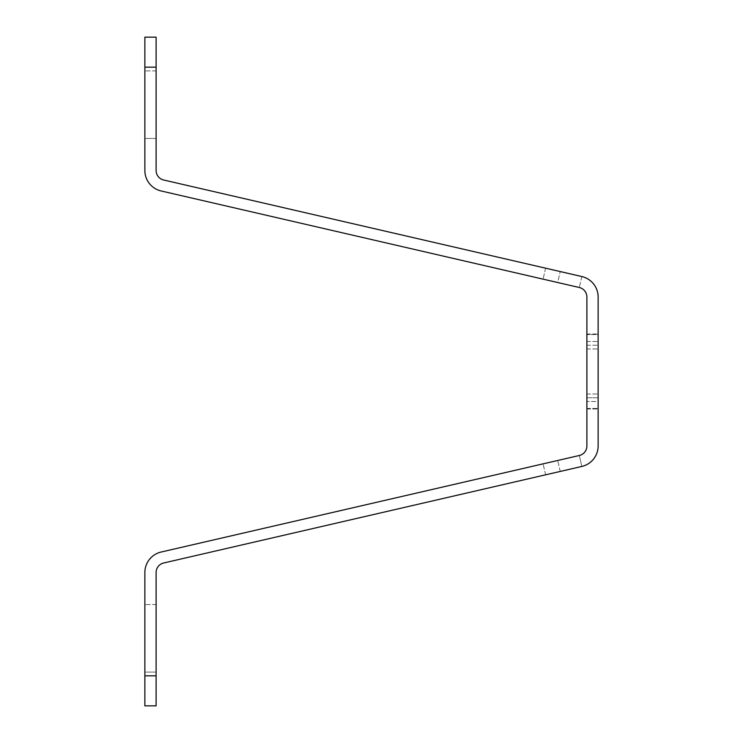 <?xml version="1.0" encoding="UTF-8"?>
<svg xmlns="http://www.w3.org/2000/svg" width="743" height="743" viewBox="0 0 743 743"><rect width="100%" height="100%" fill="white"/><g stroke="black" fill="none" stroke-linecap="round" stroke-linejoin="round"><path stroke-width="0.56" stroke-dasharray="3.71 2.79" d="M586.886 397.765L598.134 397.765L598.134 345.235L598.134 397.765L598.134 345.235L598.134 397.765L586.886 397.765L586.886 345.235L586.886 397.765L586.886 345.235L586.886 397.765L598.134 397.765L586.886 397.765M156.114 138.439L144.866 138.439L144.866 70.91L144.866 138.439L156.114 138.439L156.114 70.91L156.114 138.439L144.866 138.439L156.114 138.439M156.114 672.09L144.866 672.09L144.866 604.561L144.866 672.09L156.114 672.09L156.114 604.561L156.114 672.09L144.866 672.09L156.114 672.09M144.866 67.167L156.114 67.167L156.114 37.15L144.866 37.15L144.866 170.5A21.008 21.008 0 0 0 161.147 190.97L579.326 287.513A9.752 9.752 0 0 1 586.886 297.024L586.886 445.976A9.752 9.752 0 0 1 579.326 455.487L543.087 463.855L579.326 455.487A9.752 9.752 0 0 0 586.886 445.976A9.752 9.752 0 0 1 579.326 455.487A9.752 9.752 0 0 0 586.886 445.976A9.752 9.752 0 0 1 579.326 455.487A9.752 9.752 0 0 0 586.886 445.976A9.752 9.752 0 0 1 579.326 455.487A9.752 9.752 0 0 0 586.886 445.976A9.752 9.752 0 0 1 579.326 455.487A9.752 9.752 0 0 0 586.886 445.976A9.752 9.752 0 0 1 579.326 455.487A9.752 9.752 0 0 0 586.886 445.976A9.752 9.752 0 0 1 579.326 455.487A9.752 9.752 0 0 0 586.886 445.976A9.752 9.752 0 0 1 579.326 455.487A9.752 9.752 0 0 0 586.886 445.976A9.752 9.752 0 0 1 579.326 455.487A9.752 9.752 0 0 0 586.886 445.976A9.752 9.752 0 0 1 579.326 455.487A9.752 9.752 0 0 0 586.886 445.976L586.886 297.024A9.752 9.752 0 0 0 579.326 287.513A9.752 9.752 0 0 1 586.886 297.024A9.752 9.752 0 0 0 579.326 287.513A9.752 9.752 0 0 1 586.886 297.024A9.752 9.752 0 0 0 579.326 287.513A9.752 9.752 0 0 1 586.886 297.024A9.752 9.752 0 0 0 579.326 287.513A9.752 9.752 0 0 1 586.886 297.024A9.752 9.752 0 0 0 579.326 287.513A9.752 9.752 0 0 1 586.886 297.024A9.752 9.752 0 0 0 579.326 287.513A9.752 9.752 0 0 1 586.886 297.024A9.752 9.752 0 0 0 579.326 287.513A9.752 9.752 0 0 1 586.886 297.024A9.752 9.752 0 0 0 579.326 287.513A9.752 9.752 0 0 1 586.886 297.024A9.752 9.752 0 0 0 579.326 287.513A9.752 9.752 0 0 1 586.886 297.024A9.752 9.752 0 0 0 579.326 287.513A9.752 9.752 0 0 1 586.886 297.024L586.886 445.976A9.752 9.752 0 0 1 579.326 455.487L161.147 552.03A21.008 21.008 0 0 0 144.866 572.5L144.866 705.85L156.114 705.85L156.114 675.833L144.866 675.833M156.114 104.679L156.114 70.91L156.114 104.679M156.114 67.167L156.114 170.5A9.752 9.752 0 0 0 163.674 180.01L581.853 276.554A21.008 21.008 0 0 1 598.134 297.024L598.134 445.976A21.008 21.008 0 0 1 581.853 466.446L545.613 474.814L581.853 466.446A21.008 21.008 0 0 0 598.134 445.976A21.008 21.008 0 0 1 581.853 466.446A21.008 21.008 0 0 0 598.134 445.976A21.008 21.008 0 0 1 581.853 466.446A21.008 21.008 0 0 0 598.134 445.976A21.008 21.008 0 0 1 581.853 466.446A21.008 21.008 0 0 0 598.134 445.976A21.008 21.008 0 0 1 581.853 466.446A21.008 21.008 0 0 0 598.134 445.976A21.008 21.008 0 0 1 581.853 466.446A21.008 21.008 0 0 0 598.134 445.976A21.008 21.008 0 0 1 581.853 466.446A21.008 21.008 0 0 0 598.134 445.976A21.008 21.008 0 0 1 581.853 466.446A21.008 21.008 0 0 0 598.134 445.976A21.008 21.008 0 0 1 581.853 466.446A21.008 21.008 0 0 0 598.134 445.976A21.008 21.008 0 0 1 581.853 466.446A21.008 21.008 0 0 0 598.134 445.976L598.134 297.024A21.008 21.008 0 0 0 581.853 276.554A21.008 21.008 0 0 1 598.134 297.024A21.008 21.008 0 0 0 581.853 276.554A21.008 21.008 0 0 1 598.134 297.024A21.008 21.008 0 0 0 581.853 276.554A21.008 21.008 0 0 1 598.134 297.024A21.008 21.008 0 0 0 581.853 276.554A21.008 21.008 0 0 1 598.134 297.024A21.008 21.008 0 0 0 581.853 276.554A21.008 21.008 0 0 1 598.134 297.024A21.008 21.008 0 0 0 581.853 276.554A21.008 21.008 0 0 1 598.134 297.024A21.008 21.008 0 0 0 581.853 276.554A21.008 21.008 0 0 1 598.134 297.024A21.008 21.008 0 0 0 581.853 276.554A21.008 21.008 0 0 1 598.134 297.024A21.008 21.008 0 0 0 581.853 276.554A21.008 21.008 0 0 1 598.134 297.024A21.008 21.008 0 0 0 581.853 276.554A21.008 21.008 0 0 1 598.134 297.024L598.134 445.976A21.008 21.008 0 0 1 581.853 466.446L579.326 455.487L581.853 466.446L579.326 455.487L581.853 466.446L579.326 455.487L581.853 466.446L579.326 455.487L581.853 466.446L579.326 455.487L581.853 466.446L579.326 455.487L581.853 466.446L579.326 455.487L581.853 466.446L579.326 455.487L581.853 466.446L579.326 455.487L581.853 466.446L579.326 455.487L581.853 466.446L163.674 562.99A9.752 9.752 0 0 0 156.114 572.5L156.114 675.833M156.114 638.321L156.114 604.561L156.114 638.321M557.705 282.526L543.087 279.145L557.705 282.526L560.241 271.557L557.705 282.526M586.886 401.517L586.886 394.013L586.886 401.517L598.134 401.517L598.134 409.012L598.134 394.013L598.134 401.517L586.886 401.517M598.134 334.564L598.134 348.987L598.134 334.564L586.886 334.564L598.134 334.564M545.613 474.814L543.087 463.855L545.613 474.814M586.886 394.013L598.134 394.013L586.886 394.013M586.886 348.987L598.134 348.987L586.886 348.987M545.613 268.186L543.087 279.145L545.613 268.186M156.114 604.561L144.866 604.561L156.114 604.561M156.114 70.91L144.866 70.91L156.114 70.91M586.886 345.235L598.134 345.235L586.886 345.235M560.241 471.443L557.705 460.474L560.241 471.443M586.886 408.436L598.134 408.436L586.886 408.436M586.886 341.483L598.134 341.483L586.886 341.483M581.853 276.554L579.326 287.513L581.853 276.554M586.886 409.012L598.134 409.012L586.886 409.012M586.886 333.988L598.134 333.988L586.886 333.988"/><path stroke-width="1.11" d="M144.866 675.833L156.114 675.833L156.114 705.85L144.866 705.85L144.866 572.5A21.008 21.008 0 0 1 161.147 552.03L579.326 455.487A9.752 9.752 0 0 0 586.886 445.976L586.886 297.024A9.752 9.752 0 0 0 579.326 287.513L161.147 190.97A21.008 21.008 0 0 1 144.866 170.5L144.866 37.15L156.114 37.15L156.114 67.167L144.866 67.167M156.114 675.833L156.114 572.5A9.752 9.752 0 0 1 163.674 562.99L581.853 466.446A21.008 21.008 0 0 0 598.134 445.976L598.134 297.024A21.008 21.008 0 0 0 581.853 276.554L163.674 180.01A9.752 9.752 0 0 1 156.114 170.5L156.114 67.167"/></g></svg>
